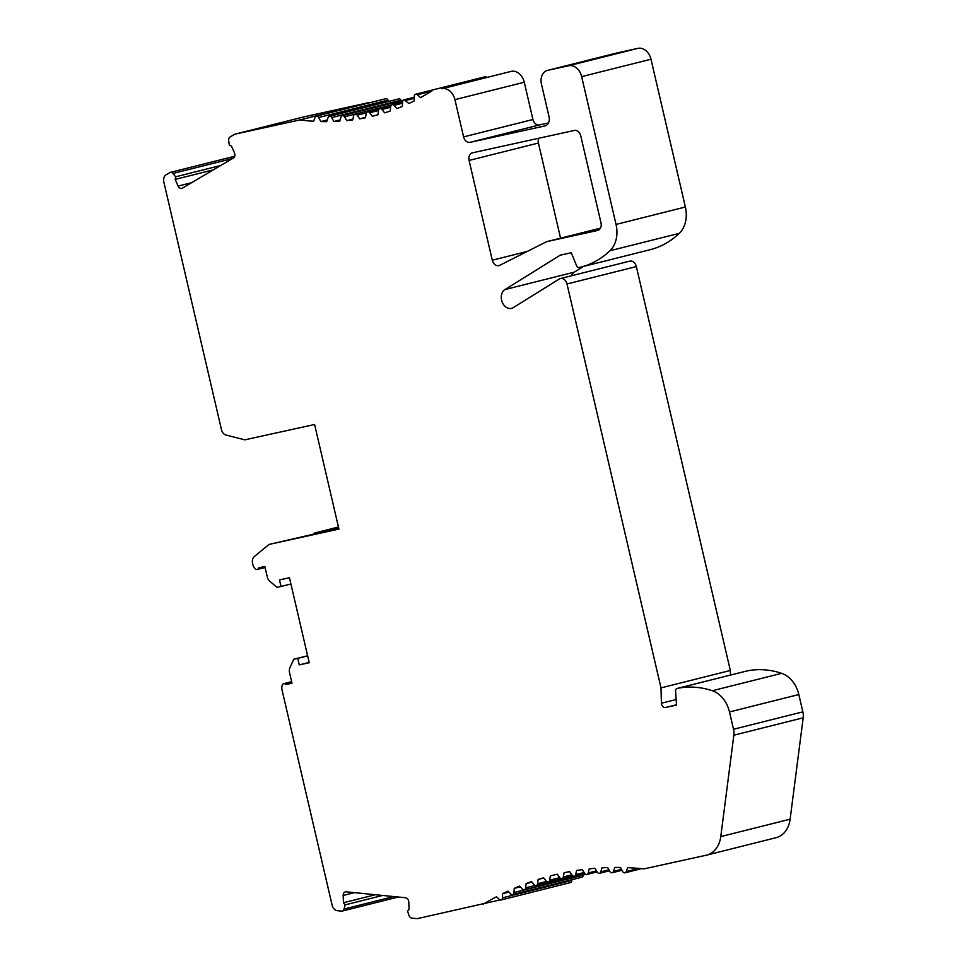 <?xml version="1.0" encoding="UTF-8"?>
<svg xmlns="http://www.w3.org/2000/svg" width="967" height="967" viewBox="0 0 967 967"><rect width="100%" height="100%" fill="white"/><g stroke="black" fill="none" stroke-linecap="round" stroke-linejoin="round"><path stroke-width="1.45" d="M500.06 899.939L417.236 918.65L411.942 918.118A4.025 3.058 75.9 0 1 408.908 915.217L407.59 911.107L409.077 909.282L408.775 902.018A4.025 3.058 -104.1 0 0 405.499 897.739L346.15 891.816A4.025 3.058 -104.1 0 0 345.388 891.852A4.025 3.058 -104.1 0 0 345.328 891.876A4.025 3.058 -104.1 0 0 343.176 895.466L343.478 902.731L345.122 904.87L344.071 909.04A3.626 2.756 75.9 0 1 342.258 911.071A3.626 2.756 75.9 0 1 342.197 911.083A3.626 2.756 75.9 0 1 341.859 911.132L337.374 910.684A6.709 5.101 75.9 0 1 332.116 905.172L282.013 689.846A6.709 5.101 75.9 0 1 282.449 684.793A2.683 2.043 75.9 0 1 283.669 683.657A2.683 2.043 75.9 0 1 283.706 683.645A2.683 2.043 75.9 0 1 285.748 684.576L291.998 683.198L289.544 672.681A6.709 5.101 75.9 0 1 289.919 667.75L293.75 659.24L297.739 658.37L299.262 664.909L309.235 662.721L289.459 577.734L279.487 579.934L281.01 586.461L277.021 587.344L269.793 581.264A6.709 5.101 75.9 0 1 267.279 576.973L264.825 566.457L258.576 567.822A2.683 2.043 75.9 0 1 257.198 569.503A2.683 2.043 75.9 0 1 257.149 569.515A2.683 2.043 75.9 0 1 255.506 569.007A6.709 5.101 75.9 0 1 252.87 564.619L252.568 563.326A6.709 5.101 75.9 0 1 254.345 556.521L269.128 544.409L338.933 529.094L314.601 424.501L244.796 439.828L226.085 435.077A6.709 5.101 75.9 0 1 221.467 429.674L163.822 181.953A6.709 5.101 75.9 0 1 166.119 174.785L169.974 172.513A3.626 2.756 75.9 0 1 170.24 172.416A3.626 2.756 75.9 0 1 170.301 172.404A3.626 2.756 75.9 0 1 172.9 173.468L175.692 176.792L220.73 165.49M570.337 882.605A2.683 2.043 -104.1 0 0 570.373 882.593A2.683 2.043 -104.1 0 0 571.811 880.441L571.835 879.728M581.844 877.214A2.683 2.043 -104.1 0 0 581.892 877.202A2.683 2.043 -104.1 0 0 583.319 875.135L583.331 874.966M775.607 837.809A26.846 20.416 -104.1 0 0 776.066 837.7A26.846 20.416 -104.1 0 0 790.124 819.194L803.178 717.804A13.429 10.214 -104.1 0 0 802.852 711.857L798.827 694.548A26.846 20.416 -104.1 0 0 781.662 673.334A107.397 81.663 -104.1 0 0 746.367 671.086A2.683 2.043 -104.1 0 0 746.331 671.098A2.683 2.043 -104.1 0 0 746.306 671.098M730.46 675.075L730.339 670.482L636.346 266.566A6.709 5.101 -104.1 0 0 629.831 261.126A6.709 5.101 -104.1 0 0 629.722 261.15L560.377 278.556A6.709 5.101 75.9 0 1 560.497 278.532A6.709 5.101 75.9 0 1 567 283.972L660.993 687.888L730.339 670.482M571.364 275.8A10.069 7.651 75.9 0 1 574.289 272.15L583.488 266.433M548.47 122.954L539.441 124.936A6.709 5.101 75.9 0 1 532.938 119.497L524.271 82.243A13.429 10.214 -104.1 0 0 511.253 71.353L441.907 88.759A13.429 10.214 75.9 0 1 454.925 99.637L463.592 136.903A6.709 5.101 -104.1 0 0 470.107 142.342L544.904 125.928A8.05 6.128 -104.1 0 0 545.037 125.891A8.05 6.128 -104.1 0 0 549.063 116.765L541.447 84.081A12.088 9.186 75.9 0 1 547.491 70.398A12.088 9.186 75.9 0 1 547.685 70.349L568.632 65.756A13.429 10.214 75.9 0 1 581.65 76.635L616.039 224.429A26.846 20.416 75.9 0 1 609.935 250.743A107.397 81.663 75.9 0 1 580.708 267.134L650.054 249.728A107.397 81.663 -104.1 0 0 679.269 233.349A26.846 20.416 -104.1 0 0 685.373 207.023L650.984 59.229A13.429 10.214 -104.1 0 0 637.966 48.35L617.031 52.943A12.088 9.186 -104.1 0 0 616.825 52.992A12.088 9.186 -104.1 0 0 616.62 53.052M486.619 77.215A2.683 2.043 -104.1 0 0 485.059 76.792A2.683 2.043 -104.1 0 0 485.011 76.804L415.677 94.21A2.683 2.043 75.9 0 1 415.725 94.198A2.683 2.043 75.9 0 1 417.418 94.742L420.512 97.643A335.609 255.203 -104.1 0 0 431.874 90.958M401.353 100.822L400.979 100.169A2.683 2.043 -104.1 0 0 398.73 98.912A2.683 2.043 -104.1 0 0 398.694 98.912L329.348 116.318A2.683 2.043 75.9 0 1 329.396 116.306A2.683 2.043 75.9 0 1 331.645 117.563L333.881 121.504L340.118 119.944M388.734 101.414L388.057 100.097A2.683 2.043 -104.1 0 0 385.736 98.719A2.683 2.043 -104.1 0 0 385.7 98.731L316.354 116.137A2.683 2.043 75.9 0 1 316.402 116.125A2.683 2.043 75.9 0 1 318.711 117.503L320.802 121.576L327.293 119.944M370.143 102.635A335.609 255.203 75.9 0 1 369.237 102.526L304.037 116.838L234.691 134.232L299.903 119.92L369.237 102.526M538.716 138.281A6.709 5.101 75.9 0 0 538.414 143.031L560.558 238.172M175.692 176.792L175.16 179.403L213.429 169.805M175.16 179.403L178.109 186.087A4.025 3.058 -104.1 0 0 181.699 188.432A4.025 3.058 -104.1 0 0 181.772 188.408A4.025 3.058 -104.1 0 0 182.4 188.154L233.361 158.02A4.025 3.058 -104.1 0 0 234.425 152.786L231.476 146.102L229.336 145.074L228.695 140.807A4.025 3.058 75.9 0 1 230.158 136.915L234.691 134.232M299.903 119.92A335.609 255.203 -104.1 0 0 313.598 121.25L315.109 117.333A2.683 2.043 75.9 0 1 316.354 116.137M320.802 121.576A335.609 255.203 -104.1 0 0 326.725 121.649L328.067 117.636A2.683 2.043 75.9 0 1 329.348 116.318M333.881 121.504A335.609 255.203 -104.1 0 0 339.768 121.201L340.928 117.092A2.683 2.043 75.9 0 1 342.245 115.665A2.683 2.043 75.9 0 1 342.294 115.653A2.683 2.043 75.9 0 1 344.47 116.789L346.839 120.597L352.87 119.086M346.839 120.597A335.609 255.203 -104.1 0 0 352.677 119.908L353.668 115.714A2.683 2.043 75.9 0 1 355.022 114.166A2.683 2.043 75.9 0 1 355.058 114.154A2.683 2.043 75.9 0 1 357.174 115.182L359.664 118.844L365.514 117.37M359.664 118.844A335.609 255.203 -104.1 0 0 365.441 117.769L366.251 113.502A2.683 2.043 75.9 0 1 367.629 111.834A2.683 2.043 75.9 0 1 367.678 111.821A2.683 2.043 75.9 0 1 369.708 112.752L372.307 116.245L376.151 115.278M372.307 116.245A335.609 255.203 -104.1 0 0 374.229 115.774A335.609 255.203 -104.1 0 0 377.904 114.819L378.532 110.468A2.683 2.043 75.9 0 1 379.922 108.667A2.683 2.043 75.9 0 1 379.971 108.655A2.683 2.043 75.9 0 1 381.917 109.476L384.673 112.837A335.609 255.203 -104.1 0 0 390.245 111.012L390.692 106.588A2.683 2.043 75.9 0 1 392.106 104.654A2.683 2.043 75.9 0 1 392.155 104.641A2.683 2.043 75.9 0 1 394.028 105.367L396.893 108.582A335.609 255.203 -104.1 0 0 402.345 106.394L402.61 101.898A2.683 2.043 75.9 0 1 404.037 99.831A2.683 2.043 75.9 0 1 404.085 99.819L408.86 103.517A335.609 255.203 -104.1 0 0 414.166 100.955L414.239 96.41A2.683 2.043 75.9 0 1 415.677 94.21M580.708 267.134A107.397 81.663 75.9 0 1 579.076 267.521A2.683 2.043 75.9 0 1 576.646 265.901L571.267 252.738L560.292 255.155L504.943 289.556A10.069 7.651 -104.1 0 0 501.97 301.511A10.069 7.651 -104.1 0 0 511.374 308.4A10.069 7.651 -104.1 0 0 511.543 308.364A10.069 7.651 -104.1 0 0 513.223 307.651L559.252 279.04A6.709 5.101 75.9 0 1 560.377 278.556M660.993 687.888L661.416 703.214A4.025 3.058 -104.1 0 0 665.453 707.518L676.525 705.088L675.57 690.982A2.683 2.043 75.9 0 1 676.997 688.492A2.683 2.043 75.9 0 1 677.021 688.492L746.367 671.086L676.997 688.492A107.397 81.663 75.9 0 1 712.316 690.74A26.846 20.416 75.9 0 1 729.493 711.954L733.518 729.263A13.429 10.214 75.9 0 1 733.844 735.21L720.778 836.588A26.846 20.416 75.9 0 1 706.72 855.106A26.846 20.416 75.9 0 1 706.273 855.215L645.231 868.608A13.429 10.214 75.9 0 1 642.741 868.753A442.85 336.746 -104.1 0 0 627.668 867.689L626.217 871.569A2.683 2.043 75.9 0 1 624.972 872.802A2.683 2.043 75.9 0 1 624.924 872.814A2.683 2.043 75.9 0 1 622.627 871.472L620.524 867.484A442.85 336.746 -104.1 0 0 614.794 867.447L613.465 871.424A2.683 2.043 75.9 0 1 612.184 872.73A2.683 2.043 75.9 0 1 612.135 872.742A2.683 2.043 75.9 0 1 609.899 871.485L607.675 867.58A442.85 336.746 -104.1 0 0 601.97 867.834L600.785 871.883A2.683 2.043 75.9 0 1 599.467 873.286A2.683 2.043 75.9 0 1 599.419 873.298A2.683 2.043 75.9 0 1 597.231 872.125L594.91 868.306A442.85 336.746 -104.1 0 0 589.241 868.837L588.178 872.959A2.683 2.043 75.9 0 1 586.848 874.458A2.683 2.043 75.9 0 1 586.8 874.458A2.683 2.043 75.9 0 1 584.66 873.382L582.231 869.659A442.85 336.746 -104.1 0 0 576.622 870.457L575.679 874.652A2.683 2.043 75.9 0 1 574.325 876.235A2.683 2.043 75.9 0 1 574.277 876.247A2.683 2.043 75.9 0 1 572.186 875.244L569.623 871.581M555.94 874.506L550.344 875.909A442.85 336.746 -104.1 0 1 553.136 875.195A442.85 336.746 -104.1 0 1 557.234 874.204L559.845 877.71A2.683 2.043 75.9 0 0 561.875 878.64A2.683 2.043 75.9 0 0 561.924 878.628A2.683 2.043 75.9 0 0 563.302 876.96L564.087 872.73A442.85 336.746 75.9 0 1 569.636 871.63M550.344 875.909L549.679 880.188A2.683 2.043 75.9 0 1 548.289 881.952A2.683 2.043 75.9 0 1 548.241 881.964A2.683 2.043 75.9 0 1 546.27 881.106L543.611 877.782A442.85 336.746 -104.1 0 0 538.123 879.45L537.604 883.705A2.683 2.043 75.9 0 1 536.189 885.567A2.683 2.043 75.9 0 1 536.141 885.579A2.683 2.043 75.9 0 1 534.231 884.805L531.536 881.638A442.85 336.746 -104.1 0 0 526.084 883.596L525.685 887.827A2.683 2.043 75.9 0 1 524.271 889.785A2.683 2.043 75.9 0 1 524.223 889.797A2.683 2.043 75.9 0 1 522.373 889.096L519.654 886.098A442.85 336.746 -104.1 0 0 514.239 888.347L513.973 892.541A2.683 2.043 75.9 0 1 512.546 894.596A2.683 2.043 75.9 0 1 512.51 894.608A2.683 2.043 75.9 0 1 510.721 893.967L507.965 891.139A442.85 336.746 -104.1 0 0 502.598 893.689L502.465 897.847A2.683 2.043 75.9 0 1 501.039 899.999A2.683 2.043 75.9 0 1 500.991 900.011A2.683 2.043 75.9 0 1 499.274 899.431L496.494 896.772A442.85 336.746 -104.1 0 0 483.234 904.169M543.817 878.024L538.123 879.45M531.959 882.122L526.084 883.596M520.319 886.824L514.239 888.347M508.896 892.106L502.598 893.689M343.478 902.731L375.377 894.729M345.122 904.87L382.642 895.454M546.669 241.653L499.721 265.321A6.709 5.101 -104.1 0 1 498.912 265.623A6.709 5.101 -104.1 0 1 498.803 265.647A6.709 5.101 -104.1 0 1 492.288 260.208L469.08 160.437A6.709 5.101 -104.1 0 1 472.428 152.822A6.709 5.101 -104.1 0 1 472.537 152.798L574.253 130.472A6.709 5.101 -104.1 0 1 580.768 135.912L601.003 222.857A6.709 5.101 -104.1 0 1 597.642 230.46A6.709 5.101 -104.1 0 1 597.533 230.484L546.669 241.653L600.434 228.164M291.949 683.016L285.748 684.576M293.75 659.24L307.627 655.771M297.739 658.37L307.651 655.88M299.262 664.909L309.174 662.419M281.01 586.461L290.922 583.983M313.634 533.905L314.795 532.95L338.45 527.015M269.128 544.409L338.776 528.381M338.619 527.728L314.795 532.95M232.539 158.503L172.9 173.468M178.109 186.087L191.611 182.703M388.057 100.097L318.711 117.503M400.979 100.169L331.645 117.563M391.442 105.004L344.47 116.789M366.457 112.861L357.174 115.182M378.52 110.528L369.708 112.752M390.62 107.289L381.917 109.476M402.538 103.227L394.028 105.367M414.202 98.368L405.862 100.459M431.463 91.224L417.418 94.742M441.907 88.759L511.253 71.353M524.271 82.243L454.925 99.637M463.592 136.903L532.938 119.497M539.441 124.936L470.107 142.342M617.031 52.943L547.685 70.349M568.632 65.756L637.966 48.35M650.984 59.229L581.65 76.635M616.039 224.429L685.373 207.023M609.935 250.743L679.269 233.349M504.943 289.556L574.289 272.15M636.346 266.566L567 283.972M661.416 703.214L676.151 699.516M676.501 704.75L665.453 707.518M712.316 690.74L781.662 673.334M798.827 694.548L729.493 711.954M733.518 729.263L802.852 711.857M803.178 717.804L733.844 735.21M720.778 836.588L790.124 819.194M626.217 871.569L638.873 868.402M613.465 871.424L621.539 869.393M600.785 871.883L608.956 869.829M588.178 872.959L596.47 870.88M575.679 874.652L584.104 872.536M563.302 876.96L571.884 874.809M549.679 880.188L559.796 877.637M537.604 883.705L546.585 881.445M525.685 887.827L535.102 885.47M513.973 892.541L583.319 875.135M502.465 897.847L571.811 880.441M354.442 892.638L343.176 895.466M344.071 909.04L393.75 896.566M538.414 143.031L469.08 160.437M492.288 260.208L527.281 251.432M170.24 172.416L234.667 156.255M342.245 115.665L403.179 100.375M355.022 114.166L391.417 105.028M367.629 111.834L379.475 108.86M379.922 108.667L390.837 105.923M392.106 104.654L402.598 102.019M404.037 99.831L414.227 97.268M547.491 70.398L616.825 52.992M706.72 855.106L776.066 837.7M624.972 872.802L641.556 868.632M612.184 872.73L621.999 870.276M599.467 873.286L609.488 870.771M586.848 874.458L597.086 871.883M574.325 876.235L584.817 873.6M561.924 878.628L572.827 875.897M548.289 881.952L561.356 878.665M536.189 885.567L573.467 876.211M524.271 889.785L585.772 874.361M512.546 894.596L581.892 877.202M501.039 899.999L570.373 882.593M342.258 911.071L398.259 897.013M283.669 683.657L291.635 681.65M257.198 569.503L265.079 567.52"/></g></svg>
